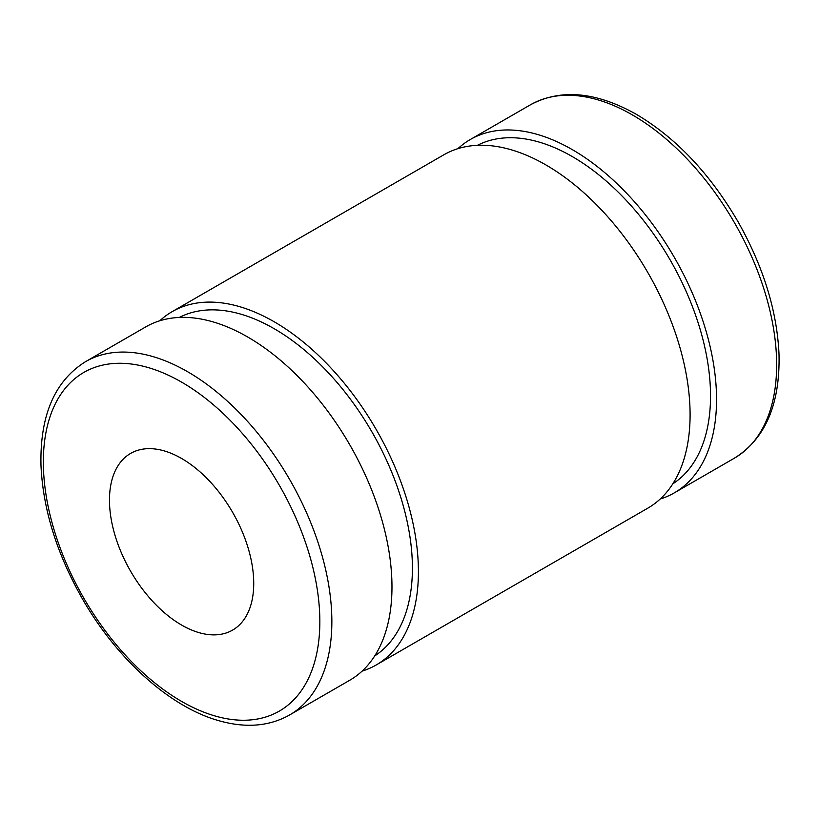 <?xml version="1.0" encoding="UTF-8"?>
<svg xmlns="http://www.w3.org/2000/svg" width="820" height="820" viewBox="0 0 820 820"><rect width="100%" height="100%" fill="white"/><g stroke="black" fill="none" stroke-linecap="round" stroke-linejoin="round"><path stroke-width="1.23" d="M289.614 714.968L349.72 680.272A204.006 117.783 -120 0 0 349.72 444.706A204.006 117.783 -120 0 0 145.714 326.913L85.608 361.62C54.602 380.972 39.729 415.719 41 465.852C43.05 509.251 56.703 553.305 81.938 598.016C116.05 658.152 168.797 706.071 217.249 720.237C244.719 728.385 268.837 726.633 289.614 714.968A204.006 117.783 -120 0 0 320.876 551.501A204.006 117.783 -120 0 0 187.606 371.726A204.006 117.783 -120 0 0 85.608 361.62M109.47 500.128A102.008 58.896 -120 0 0 153.996 602.772A102.008 58.896 -120 0 0 232.593 630.108A102.008 58.896 -120 0 0 232.603 512.315A102.008 58.896 -120 0 0 130.595 453.429A102.008 58.896 -120 0 0 109.47 500.128M660.202 499.021A204.006 117.783 -120 0 0 674.286 492.881A204.006 117.783 -120 0 0 674.296 257.306A204.006 117.783 -120 0 0 470.28 139.523A204.006 117.783 -120 0 0 457.919 148.656M672.83 483.81A195.508 112.873 -120 0 0 670.043 259.766A195.508 112.873 -120 0 0 477.404 145.325M362.081 671.139A204.006 117.783 -120 0 0 376.165 664.999L647.841 508.144A204.006 117.783 -120 0 0 647.841 272.578A204.006 117.783 -120 0 0 443.835 154.796L172.159 311.651A204.006 117.783 -120 0 0 159.797 320.774M376.165 664.999A204.006 117.783 -120 0 0 376.165 429.434A204.006 117.783 -120 0 0 172.159 311.651M374.699 655.938A195.508 112.873 -120 0 0 371.911 431.884A195.508 112.873 -120 0 0 179.272 317.453M181.599 382.13A195.508 112.873 60 0 1 301.319 690.707A195.508 112.873 60 0 1 61.869 552.465A195.508 112.873 60 0 1 181.599 382.13M632.394 114.923A204.006 117.783 60 0 1 765.665 294.698A204.006 117.783 60 0 1 734.392 458.175C765.398 438.823 780.271 404.075 779 353.943C776.95 310.544 763.297 266.49 738.061 221.779C710.079 173.84 676.264 138.078 636.648 114.503C596.191 91.707 560.767 88.478 530.386 104.827A204.006 117.783 60 0 1 632.394 114.923M530.386 104.827L470.28 139.523M734.392 458.175L674.286 492.881"/></g></svg>
